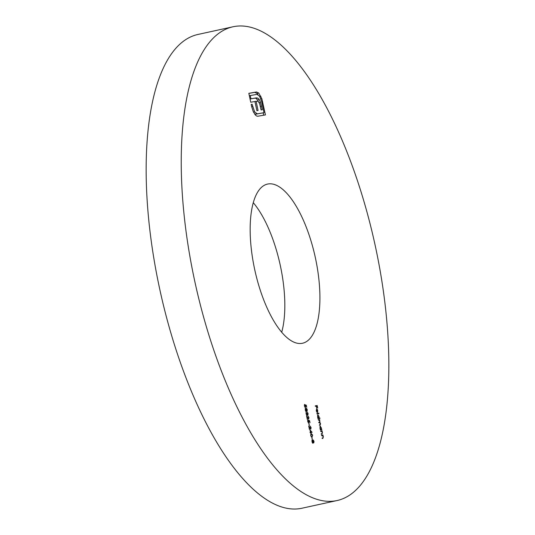 <?xml version="1.0" encoding="UTF-8"?>
<svg xmlns="http://www.w3.org/2000/svg" width="535" height="535" viewBox="0 0 535 535"><rect width="100%" height="100%" fill="white"/><g stroke="black" fill="none" stroke-linecap="round" stroke-linejoin="round"><path stroke-width="0.8" d="M254.573 268.958A81.487 30.896 -102.4 0 1 267.6 184.06A81.487 30.896 -102.4 0 1 315.503 258.358A81.487 30.896 -102.4 0 1 302.476 343.256A81.487 30.896 -102.4 0 1 254.573 268.958M253.309 202.718A81.487 30.896 -102.4 0 1 280.427 266.042A81.487 30.896 -102.4 0 1 281.691 332.282M336.943 500.566L301.867 508.25A242.529 91.953 -102.4 0 1 159.296 287.121A242.529 91.953 -102.4 0 1 198.057 34.434L233.133 26.75A242.529 91.953 -102.4 0 1 375.704 247.879A242.529 91.953 -102.4 0 1 336.943 500.566A242.529 91.953 -102.4 0 1 194.372 279.437A242.529 91.953 -102.4 0 1 233.133 26.75M313.811 442.853L313.263 442.211L312.955 443.268L312.48 442.96L311.985 441.663L312.213 439.857L312.955 440.76L313.202 439.957L314.005 441.342L313.811 442.853M310.668 435.463L311.316 433.604L312.681 435.109L312.045 437.021L310.668 435.463M310.875 427.552L310.086 426.014L311.076 427.539L310.828 429.157L309.143 427.09L309.444 429.465L308.715 426.047L310.715 428.709L311.076 427.539M309.558 420.63L309.992 422.69L309.431 421.018L308.869 420.838L308.742 423.111L307.692 421.473L307.906 419.848L307.892 421.466L308.655 422.657L308.488 420.283L309.558 420.63L308.675 420.824M307.892 413.535L307.277 412.084L308.086 413.495L307.899 415.046L307.384 414.525L307.057 415.461L306.067 413.829L306.281 412.057L306.267 413.802L306.943 415.013L307.023 413.394L307.806 414.592L308.086 413.495M306.274 405.182L306.709 407.242L306.147 405.57L305.585 405.383L305.458 407.663L304.408 406.025L304.622 404.4L304.609 406.018L305.371 407.209L305.204 404.834L306.274 405.182L305.391 405.376M320.612 431.023L322.016 430.775L322.431 432.621L322.01 434.119L321.294 434.239L321.201 433.791L322.17 433.564L322.244 432.574L321.609 431.391L320.706 431.471L320.612 431.023M318.76 422.296L319.462 422.142L319.823 421.179L318.218 419.754L319.622 419.514L319.917 422.449L320.545 423.74L320.137 425.098L319.382 425.231L320.351 423.693L319.395 422.623L318.847 422.717L318.753 422.269L319.529 422.128L318.76 422.302M316.887 413.515L318.86 413.174L318.954 413.622L316.987 413.963L316.887 413.515M315.262 405.851L317.181 405.523L317.703 407.964L317.081 406.005L316.493 406.105L316.72 408.138L316.292 406.145L315.356 406.306L315.262 405.851M316.446 410.706L317.034 412.418L316.285 410.793L316.62 408.82L317.175 409.161L317.743 410.552L317.375 412.559L316.68 409.282L316.279 410.746M319.87 417.935L319.97 418.383L317.997 418.724L317.563 416.785L317.884 414.745L319.014 416.544L319.034 418.082L319.87 417.935L318.118 418.316L318.198 418.691M321.702 429.297L321.796 429.745L320.391 429.993L319.957 428.047L320.278 426.007L321.702 429.297L320.311 429.605L321.441 429.344M321.515 435.269L322.919 435.029L323.334 436.868L322.913 438.366L322.197 438.486L322.103 438.038L323.073 437.817L323.147 436.821L322.511 435.637L321.609 435.724L321.515 435.269M307.083 411.181L306.528 410.539L306.227 411.596L305.746 411.288L305.251 409.991L305.485 408.192L306.221 409.088L306.468 408.285L307.277 409.67L307.083 411.181M308.735 417.507L307.953 415.969L308.942 417.494L308.688 419.112L307.01 417.053L307.311 419.42L306.582 416.009L308.581 418.664L308.735 417.507M308.862 423.62L309.277 425.552L309.063 423.586M309.979 429.832L312.086 432.313L310.781 432.634L310.902 433.21L310.139 432.741L310.487 432.22L309.979 429.832M311.818 437.523L312.233 439.456L312.019 437.49M261.849 98.728L265.447 114.905L257.776 116.242L256.593 116.015L255.382 115.032L253.256 111.608L251.664 106.639L251.189 104.425L252.105 104.265L254.633 111.875L257.268 113.855L264.029 112.678L261.702 101.737L259.622 96.307L257.007 94.367L250.253 95.544L250.942 98.794L256.298 97.858L257.89 98.139L259.274 99.604L260.498 102.292L262.297 109.735L261.1 109.942L259.635 103.67L258.104 101.296L256.118 101.302L258.064 110.471L256.887 110.678L254.941 101.51L250.728 102.238L248.828 93.317L256.499 91.98L258.719 93.003L261.849 98.728L260.906 98.935M315.275 405.931L317.181 405.523M315.429 405.904L315.51 406.279M316.68 409.282L317.175 409.161M317.295 412.184L317.777 412.077M316.86 409.295L317.456 412.084L317.576 410.606L316.693 409.335M316.907 413.588L318.86 413.174M317.108 413.555L317.181 413.93M317.91 418.323L319.034 418.082M318.599 418.156L318.847 416.578L317.977 415.193L317.736 416.772L318.599 418.156L317.91 418.31M317.502 415.3L317.977 415.193M318.231 419.821L319.622 419.514M319.074 420.095L319.475 420.008M318.84 422.69L319.917 422.449M320.304 429.572L320.993 429.418L321.408 427.806M319.957 428.074L320.993 429.418M319.897 426.562L320.371 426.455L320.131 428.033M321.241 427.846L320.371 426.455M320.625 431.083L322.016 430.775M321.455 431.364L321.856 431.27M321.528 435.329L322.919 435.029M322.358 435.61L322.759 435.523M304.348 404.935L304.723 404.855M304.903 407.309L305.371 407.209M306.99 410.733L306.562 408.733L306.99 410.733L306.655 410.806M305.712 411.241L306.461 409.803M306.227 408.807L306.562 408.733M305.258 410.004L306.127 411.147M305.164 408.733L305.572 408.64L305.452 409.964M306.267 409.85L305.572 408.64M306.662 415.247L307.331 415.1M305.993 412.592L306.374 412.505M306.548 415.1L306.943 415.013M307.458 414.672L307.806 414.592M308.167 418.758L308.581 418.664M307.632 420.383L308.006 420.303M308.187 422.757L308.655 422.657M310.3 428.796L310.715 428.709M310.059 432.374L312.086 432.313M310.046 432.313L310.487 432.22M310.367 430.688L310.681 432.18L311.517 432.039L310.173 430.728M310.053 432.32L310.681 432.18M310.059 432.36L311.517 432.039M311.082 436.533L311.985 436.56L311.23 436.727L311.945 436.567L312.681 435.109M312.487 435.162L311.417 434.059L310.648 434.226L311.31 434.079M310.674 435.483L311.423 436.46M311.417 434.059L310.868 435.443M313.724 442.398L313.296 440.405L313.724 442.398L313.39 442.472M312.447 442.906L313.196 441.475M312.962 440.479L313.296 440.405M311.985 441.676L312.855 442.819M311.892 440.399L312.306 440.312L312.179 441.629M313.002 441.522L312.306 440.312M261.715 101.777L262.618 101.583M263.18 112.858L263.681 115.212M251.203 104.459L252.105 104.265M251.671 106.679L252.573 106.478M253.503 112.129L254.633 111.875M254.627 114.089L257.268 113.855M255.516 114.236L264.029 112.678M249.343 95.745L250.253 95.544M250.039 98.988L250.942 98.794M250.046 99.029L256.298 97.858M254.546 98.246L257.89 98.139M256.138 98.52L257.522 99.985L259.274 99.604M257.522 99.985L258.265 101.403M259.167 102.586L260.498 102.292M260.351 106.418L261.535 106.157M254.948 101.556L256.118 101.302M248.849 93.391L254.747 92.368L256.967 93.391L258.719 93.003M256.967 93.391L257.897 94.508M259.742 96.501L260.866 96.26M254.747 92.368L256.499 91.98"/></g></svg>
